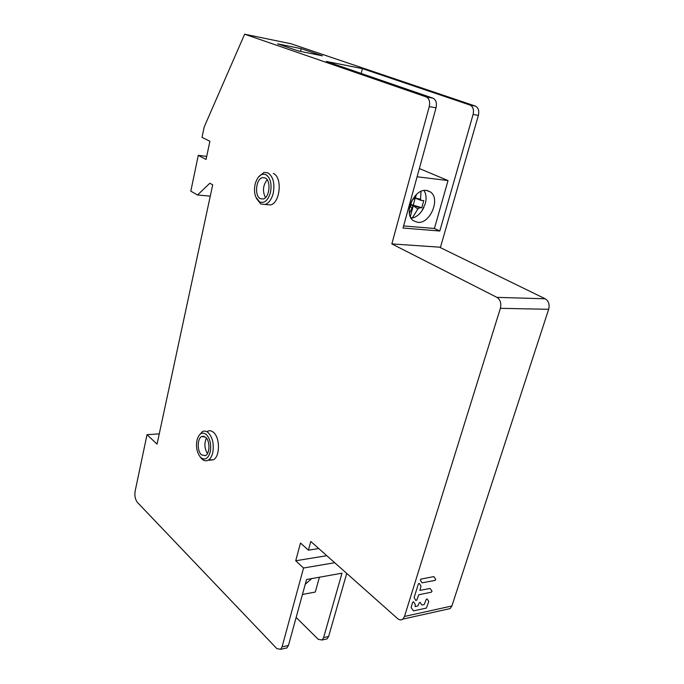 <?xml version="1.0" encoding="UTF-8"?>
<svg xmlns="http://www.w3.org/2000/svg" width="684" height="684" viewBox="0 0 684 684"><rect width="100%" height="100%" fill="white"/><g stroke="black" fill="none" stroke-linecap="round" stroke-linejoin="round"><path stroke-width="1.03" d="M403.611 225.934L434.425 228.482L439.795 231.012L403.038 228.037L436.033 107.815L429.253 106.61C430.236 101.711 429.227 98.479 426.209 96.914L244.641 34.2L204.191 126.985L202.019 137.373L209.903 141.272L206.064 159.449L198.266 155.379L206.713 156.388M429.253 106.61L391.846 243.914L496.909 297.36C500.355 299.669 501.517 303.32 500.38 308.322L404.483 616.455L402.816 619.114C401.192 620.32 399.456 620.149 397.609 618.61L310.784 541.463L308.416 550.167L318.744 548.542M334.707 562.727L303.551 568.011L295.719 560.769L300.498 543.036L308.416 550.167M303.551 568.011L282.064 646.884L280.594 649.33L276.815 648.577L137.475 502.475C135.21 499.559 134.44 495.763 135.141 491.078L147.026 434.682L157.055 444.13L212.698 184.817L209.826 183.244L197.531 194.991L190.81 191.144L198.266 155.379M266.418 204.593L270.471 204.952C280.235 203.131 282.663 177.19 273.352 173.471M208.8 459.802L213.211 459.845C220.103 457.006 220.231 437.469 213.374 432.262C211.484 430.689 209.578 430.339 207.671 431.211M197.531 194.991L210.262 196.163M159.261 433.87L147.026 434.682M296.146 617.438L318.248 639.318L322.087 640.01L327.106 638.882L328.611 636.496L346.737 573.414M325.199 639.309L327.106 638.882M244.641 34.2L290.991 43.759L475.312 106.054C478.347 107.585 479.373 110.697 478.373 115.399L440.376 247.617M285.108 648.321L286.972 647.893L288.451 645.457L306.552 579.519L342 573.192L323.592 637.616L322.087 640.01M319.419 577.228L315.29 592.045L302.448 594.464M305.244 584.298L311.647 578.613M295.719 560.769L326.79 555.682M447.097 609.264L450.2 608.572L451.885 605.99L548.662 309.296C549.799 304.508 548.645 301.003 545.191 298.78L439.444 247.163L391.846 243.914M439.795 231.012L473.106 114.45C474.097 109.731 473.08 106.61 470.045 105.071L362.417 68.614L361.203 73.462M419.369 168.538L448.037 180.559L434.425 228.482M436.033 107.815C437.016 102.951 435.999 99.736 432.981 98.171L326.328 61.449L362.417 68.614M322.378 55.823L298.267 50.949L277.567 43.844L301.464 48.718L322.378 55.823M417.103 176.78L448.037 180.559M426.5 190.451C414.111 188.194 402.996 214.058 413.384 220.718L417.625 222.326C430.065 224.215 440.906 198.531 430.356 191.922L426.5 190.451M301.464 48.718L300.327 51.368M258.355 177.139L264.033 172.419L267.957 172.864C273.155 176.532 274.925 183.286 273.258 193.127C271.633 199.369 268.906 203.148 265.076 204.473L260.792 203.977L256.406 198.42M259.612 201.908L255.739 196.932C254.345 193.11 254.132 188.921 255.098 184.355L255.303 183.534C257.714 176.096 261.237 173.137 265.871 174.651C270.411 177.866 271.958 183.774 270.505 192.375C268.085 200.438 264.452 203.61 259.612 201.908M260.356 198.685L263.169 199.001C269.667 197.796 271.291 180.448 265.127 177.917L262.476 177.618C255.944 178.763 254.234 195.975 260.356 198.685M265.469 197.616C262.374 191.306 262.921 185.347 267.128 179.747M198.83 435.699L202.49 431.553C204.396 430.681 206.286 431.031 208.175 432.613C212.638 437.461 214.169 444.164 212.75 452.714C211.809 456.544 210.227 459.075 208.013 460.289C206.012 461.255 204.029 460.879 202.071 459.161L200.292 457.049M200.891 457.647L200.378 457.134C196.941 452.714 195.812 447.079 196.983 440.239L197.077 439.846C199.104 433.468 202.156 431.647 206.226 434.391C210.125 438.641 211.45 444.506 210.219 451.987C208.158 458.699 205.046 460.58 200.891 457.647M201.523 454.894L205.448 455.647C210.031 453.757 210.133 440.701 205.585 437.179L201.771 436.469C197.18 438.299 197.001 451.243 201.523 454.894M207.5 453.535C204.456 448.584 204.097 443.429 206.431 438.076M414.906 196.094L414.607 198.522L412.384 199.651M424.003 190.511C426.217 194.094 426.645 198.514 425.277 203.764L421.635 211.296C418.916 214.93 415.795 217.196 412.264 218.085L417.804 209.047L419.745 207.799L421.78 207.731L423.772 200.574L421.276 200.463L420.557 199.147L421.019 191.4M410.639 217.315L412.264 218.085M409.682 206.765L411.264 207.278L411.871 208.475L409.434 213.305M416.385 194.547L415.393 198.155L414.769 197.377M416.009 194.906L415.316 197.411M415.393 198.155L420.557 199.147M417.813 209.047L413.324 205.662L410.306 216.58M419.745 207.799L410.768 204.388L412.854 206.337L411.999 209.458L411.469 209.407M412.854 206.337L413.324 205.662M409.733 206.491L410.374 206.876M421.258 200.455L414.692 197.975L421.224 200.421M410.477 206.825L410.768 204.388L421.78 207.731M413.333 204.798L415.162 198.155M411.999 209.458L411.64 209.005M410.323 204.319L410.768 204.388L410.314 204.345M411.734 200.857L410.768 204.388L410.477 203.858M410.768 204.388L410.99 202.49M422.019 582.836L420.301 580.109L420.916 579.117L433.836 576.603L435.768 579.408L435.161 580.391L422.019 582.836M430.082 588.445L432.023 591.198L431.416 592.173L418.83 594.764L416.761 600.013L415.881 600.578L414.119 597.542L418.377 583.914L419.258 583.349L421.002 586.085L419.933 590.386L430.082 588.445M411.11 607.572L412.632 602.296L413.512 601.732L415.265 604.391L415.128 606.554L417.856 605.973L419.249 602.895L420.121 602.33L421.857 604.998L424.166 604.613L426.235 599.432L427.098 598.868L428.782 601.51L426.406 608.076L413.529 610.88L411.11 607.572M323.592 637.616L328.611 636.496M282.064 646.884L288.451 645.457M404.483 616.455L451.885 605.99M548.662 309.296L500.38 308.322M496.909 297.36L545.191 298.78M478.373 115.399L473.106 114.45M470.045 105.071L475.312 106.054M426.209 96.914L432.981 98.171M286.972 647.893L280.594 649.33M450.2 608.572L402.816 619.114M427.295 190.579L430.356 191.922M265.076 204.473L270.471 204.952M262.476 177.618L265.084 177.9M200.378 457.134L201.481 458.579M208.013 460.289L213.211 459.845M201.771 436.469L204.097 436.298M421.635 211.296L423.926 207.406M410.725 206.97L409.759 206.406"/></g></svg>
